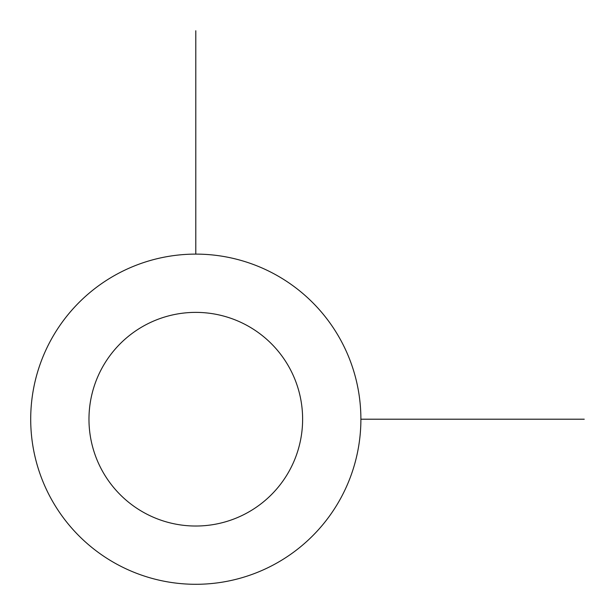 <?xml version="1.0" encoding="UTF-8"?>
<svg xmlns="http://www.w3.org/2000/svg" width="615" height="615" viewBox="0 0 615 615"><rect width="100%" height="100%" fill="white"/><g stroke="black" fill="none" stroke-linecap="round" stroke-linejoin="round"><path stroke-width="0.92" d="M50.914 340.057A165.089 165.089 0 0 1 274.943 274.321A165.089 165.089 0 0 1 340.679 498.35A165.089 165.089 0 0 1 116.65 564.086A165.089 165.089 0 0 1 50.914 340.057M102.052 367.985A106.826 106.826 0 0 1 247.015 325.458A106.826 106.826 0 0 1 289.542 470.421A106.826 106.826 0 0 1 144.579 512.948A106.826 106.826 0 0 1 102.052 367.985M360.89 419.207L584.25 419.207M195.793 254.11L195.793 30.75"/></g></svg>
